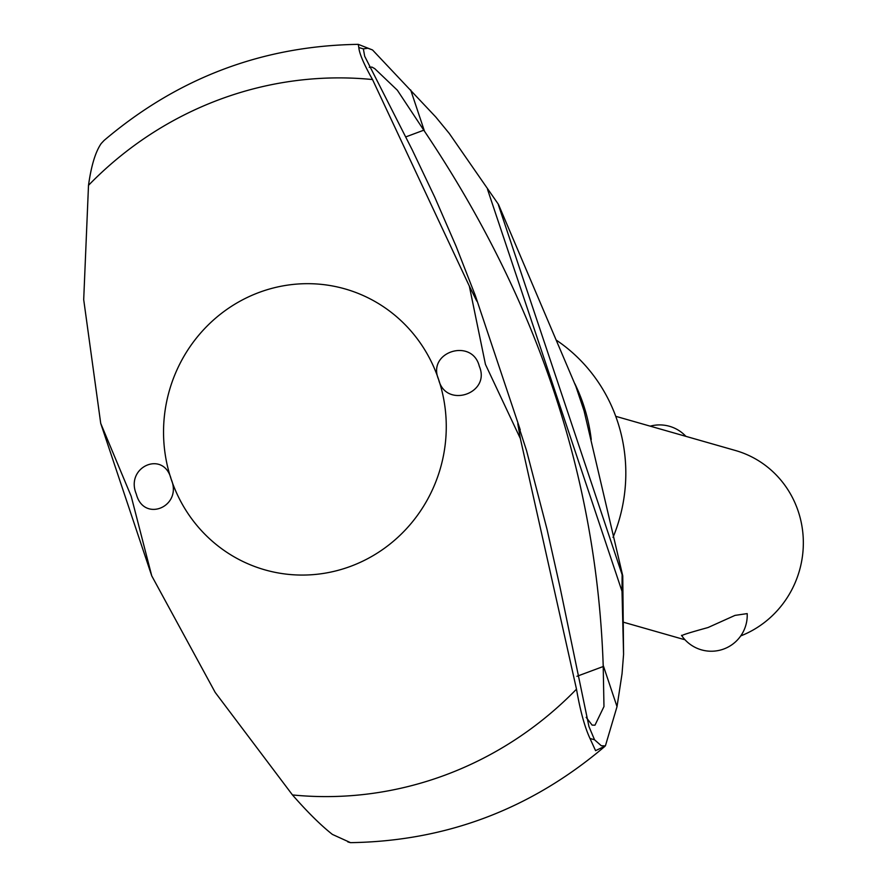 <?xml version="1.0" encoding="UTF-8"?>
<svg xmlns="http://www.w3.org/2000/svg" width="887" height="887" viewBox="0 0 887 887"><rect width="100%" height="100%" fill="white"/><g stroke="black" fill="none" stroke-linecap="round" stroke-linejoin="round"><path stroke-width="1.33" d="M617.019 706.64L605.389 745.912L595.576 750.668L589.999 738.483C584.688 727.063 580.187 710.62 576.495 689.155L520.359 438.577L485.444 364.38L469.334 286.091L476.785 301.114L475.377 295.704L456.129 246.375L434.774 197.247L412.278 149.97L364.679 56.236L363.36 48.874L367.894 48.242L372.529 49.96L435.772 117.006L449.243 133.416L498.472 204.431L575.885 386.433L584.089 410.947L622.763 575.896L623.572 654.395L622.042 673.732L617.019 706.64L603.193 665.317C596.718 477.006 537.156 298.986 424.496 131.254L410.67 89.931M151.744 575.863L100.719 423.376L131.209 496.31L151.744 575.863L215.164 692.37L292.466 794.94C307.534 812.148 320.85 825.309 332.392 834.412L350.52 842.65C446.205 841.186 530.914 809.155 604.657 746.566M469.334 286.091L372.518 79.553C363.892 64.186 359.324 53.519 358.825 47.565L358.248 44.35C262.563 45.814 177.843 77.834 104.101 140.434L101.218 143.506C95.486 151.777 91.239 165.714 88.5 185.339L83.7 299.629L100.719 423.376M358.248 44.35L372.529 49.96M556.415 340.22A162.254 156.578 105.9 0 1 613.017 537.4M424.496 131.254L397.343 90.208L374.724 68.632L371.952 67.09L369.247 67.29M479.324 366.32C491.11 393.706 445.551 408.962 438.633 379.558A146.078 140.978 105.9 0 1 350.72 566.294A146.078 140.978 105.9 0 1 171.169 479.168C182.977 506.754 143.694 523.097 136.31 494.07C124.856 466.784 163.873 449.654 171.169 479.168A146.078 140.978 105.9 0 1 259.093 292.444A146.078 140.978 105.9 0 1 438.633 379.558C426.447 351.873 472.272 337.404 479.324 366.32M586.152 717.317L592.128 725.111L594.977 725.178L603.969 706.562L603.193 665.317M449.243 133.416L498.472 204.431M622.763 575.896L622.12 575.208L622.009 591.296L623.572 654.395M605.389 745.912L601.275 745.734L594.534 739.769L588.957 726.564L559.963 586.95L547.057 529.439L526.534 450.574L517.786 423.664L520.359 438.577M624.093 622.397L681.671 638.84A97.936 94.51 -74.1 0 0 684.952 639.715M682.391 635.746C680.163 635.591 688.7 632.863 708.014 627.541L735.013 615.39L747.187 613.604A35.912 35.912 0 0 1 681.482 635.314M740.745 635.912A97.936 94.51 -74.1 0 0 803.3 539.983A97.936 94.51 -74.1 0 0 735.467 450.507L615.744 416.313M603.371 666.459L576.938 676.293M423.919 130.145L405.647 136.953M576.495 689.166A360.288 347.682 105.9 0 1 292.466 794.94M88.5 185.328A360.288 347.682 105.9 0 1 372.518 79.553M574.843 383.694A173.009 166.967 105.9 0 1 583.446 404.705A173.009 166.967 105.9 0 1 591.252 439.564M622.009 591.296L487.54 189.419M622.352 575.397L498.317 204.675M363.36 48.863L358.825 47.565M594.534 739.769L589.999 738.483M685.895 436.349A35.912 35.912 0 0 0 650.215 426.159M475.377 295.704L520.259 429.851M347.804 841.896L350.276 842.595"/></g></svg>

